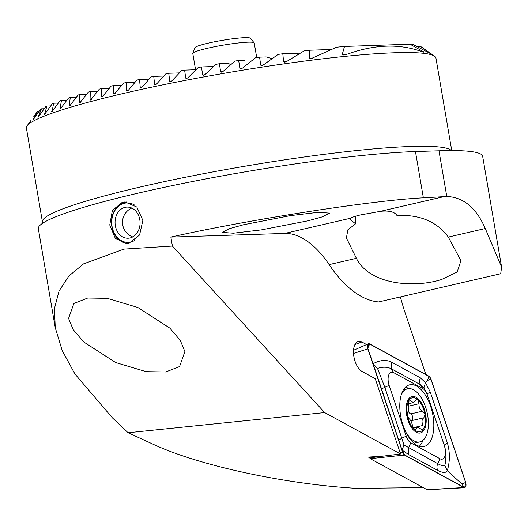 <?xml version="1.0" encoding="UTF-8"?>
<svg xmlns="http://www.w3.org/2000/svg" width="528" height="528" viewBox="0 0 528 528"><rect width="100%" height="100%" fill="white"/><g stroke="black" fill="none" stroke-linecap="round" stroke-linejoin="round"><path stroke-width="0.79" d="M122.225 202.349L112.378 210.434L109.758 225.001L115.328 238.379L126.436 243.481L129.188 243.098L139.597 234.98L142.857 220.394L136.838 207.035L125.011 201.96L122.225 202.349M355.872 216.143L355.562 223.819L350.044 219.318L350.546 218.236L284.744 233.442L170.874 237.085L172.412 246.074L324.661 412.579L400.547 453.988L382.292 456.218L368.419 457.07L369.673 457.756M448.312 237.079L460.944 260.7L457.169 272.019L441.52 279.523C413.675 288.394 369.323 284.605 356.393 258.317L329.135 264.62A124.641 62.416 -103 0 0 378.668 301.943L500.709 273.735L501.6 267.102L485.285 228.532L448.312 237.079C437.019 221.668 419.885 214.454 396.911 215.444C394.555 211.768 389.044 210.395 380.378 211.339L360.155 214.995C355.199 216.223 351.998 217.298 350.546 218.236M42.359 223.436L42.418 221.786L26.4 128.06A207.735 20.658 -9.7 0 1 27.08 125.849A207.735 20.658 -9.7 0 1 107.382 97.31A207.735 20.658 -9.7 0 1 311.362 60.212A207.735 20.658 -9.7 0 1 434.564 56.192L421.298 46.906A196.31 19.523 170.3 0 0 420.453 46.431L432.128 54.509L413.252 44.583A196.31 19.523 170.3 0 0 410.025 44.194L423.548 51.77L423.779 52.199L421.39 51.487C399.274 43.553 374.728 44.398 347.754 54.014L343.88 54.945L342.21 54.569L344.507 46.444A196.31 19.523 170.3 0 0 336.58 47.216L311.058 58.674L309.725 58.285L309.599 50.239A196.31 19.523 170.3 0 0 304.069 50.932L286.994 61.301L284.783 62.172L283.602 61.783L282.803 53.764A196.31 19.523 170.3 0 0 278.131 54.424L263.723 64.7L261.769 65.564L260.687 65.168L259.604 57.156A196.31 19.523 170.3 0 0 255.446 57.803L242.656 68.026L240.623 68.904M240.88 68.884L239.877 68.482L238.682 60.476A196.31 19.523 170.3 0 0 234.874 61.109L223.219 71.293L221.338 72.171M221.575 72.145L220.631 71.742L219.417 63.736A196.31 19.523 170.3 0 0 215.879 64.357L205.075 74.514L203.313 75.385M203.537 75.365L202.646 74.963L201.472 66.957A196.31 19.523 170.3 0 0 198.158 67.564L188.014 77.702L186.358 78.573M186.569 78.547L185.731 78.137L184.622 70.132A196.31 19.523 170.3 0 0 181.507 70.739L171.904 80.857L170.333 81.721M76.402 97.251L70.257 97.462A196.31 19.523 170.3 0 0 68.508 98.017L60.403 108.88L60.08 108.458L61.492 100.36A196.31 19.523 170.3 0 0 59.915 100.914L51.962 111.771L53.665 103.231A196.31 19.523 170.3 0 0 52.285 103.778L44.464 114.629L46.919 106.062A196.31 19.523 170.3 0 0 45.758 106.603L38.029 117.447L41.435 108.847A196.31 19.523 170.3 0 0 40.55 109.382L32.861 120.226L37.534 111.586A196.31 19.523 170.3 0 0 37 112.101L33.739 116.701M87.727 298.036L73.88 303.475L68.574 318.417L73.161 329.578L83.582 341.867L115.645 362.545L146.117 371.653L165.733 371.976L179.586 366.538L184.886 351.595L180.299 340.435L169.877 328.145L137.821 307.468L107.342 298.36L87.727 298.036M170.531 81.695L169.745 81.292L168.749 73.28A196.31 19.523 170.3 0 0 165.805 73.88L156.651 83.978L155.344 84.817L154.605 84.407L153.747 76.395A196.31 19.523 170.3 0 0 150.962 76.989L142.19 87.074L140.943 87.912L140.25 87.503L139.55 79.484A196.31 19.523 170.3 0 0 136.917 80.071L128.476 90.149L127.288 90.981L126.634 90.572L126.126 82.54A196.31 19.523 170.3 0 0 123.638 83.127L114.345 94.024L113.744 93.614L113.454 85.576A196.31 19.523 170.3 0 0 112.273 85.866A196.31 19.523 170.3 0 0 111.104 86.156L102.109 97.046L101.554 96.631L101.515 88.585A196.31 19.523 170.3 0 0 99.31 89.159L90.578 100.043L90.07 99.627L90.321 91.575A196.31 19.523 170.3 0 0 88.262 92.143L79.761 103.013L79.312 102.597L79.886 94.532A196.31 19.523 170.3 0 0 77.979 95.093L69.689 105.963L69.3 105.541L70.257 97.462M434.564 56.192A207.735 20.658 -9.7 0 1 435.937 58.054L451.75 150.579M422.354 51.817L423.548 51.77L423.779 52.199M343.88 54.945L343.51 54.971M127.288 90.981L126.634 90.572L128.113 90.519M114.345 94.024L113.744 93.614L115.137 93.562M356.393 258.317L346.408 237.956L347.86 229.812L355.562 223.819M308.213 220.763L261.301 229.898L233.336 233.218L222.196 232.386L229.416 228.664L243.527 224.75L290.446 215.615L318.404 212.296L329.551 213.127L322.324 216.85L308.213 220.763M501.6 267.102L482.665 156.341A218.123 21.688 170.3 0 0 438.973 150.81L415.45 151.536A212.929 21.173 170.3 0 0 415.391 151.536A212.929 21.173 170.3 0 0 121.341 197.168A212.929 21.173 170.3 0 0 76.831 209.411A212.929 21.173 170.3 0 0 38.333 228.683L55.249 327.67L54.476 308.405L59.077 290.961L68.937 275.966L83.569 263.875L123.902 249.117L172.412 246.074M485.285 228.532C476.276 207.847 463.439 197.162 446.78 196.482L423.37 197.842C373.824 200.125 250.252 219.331 170.874 237.085M329.135 264.62A103.871 52.008 77 0 0 284.744 233.442M366.696 344.632L361.832 341.979A15.754 7.887 77 0 0 357.865 341.543A15.754 7.887 77 0 0 353.767 355.819A15.754 7.887 77 0 0 362.063 371.468L375.23 378.655L400.547 453.988M400.349 296.934L403.729 308.656L425.865 374.53M423.278 487.615L356.664 488.36C283.279 484.037 196.244 464.944 150.982 443.243L128.099 432.742L112.398 417.859L74.91 373.956L62.245 350.658L55.249 327.67M128.099 432.742L324.661 412.579M102.109 97.046L101.554 96.631L102.861 96.584M109.402 88.315L101.515 88.585M121.882 85.285L113.454 85.576M90.578 100.043L90.07 99.627L91.291 99.581M97.654 91.318L90.321 91.575M79.761 103.013L79.312 102.597L80.441 102.557M86.645 94.301L79.886 94.532M69.689 105.963L69.3 105.541L70.336 105.501M135.095 82.236L126.126 82.54M149.068 79.154L139.55 79.484M163.825 76.045L153.747 76.395M60.403 108.88L60.08 108.458L61.01 108.425M51.962 111.771L51.718 111.342L52.529 111.316M44.464 114.629L44.306 114.2L44.986 114.173M38.029 117.447L37.976 117.011L38.504 116.998M32.861 120.226L33.277 119.777M29.271 122.945L29.621 122.503M259.604 57.156L266.198 56.932L272.098 58.601M219.417 63.736L228.598 63.426L230.63 64.753M66.964 100.175L61.492 100.36M58.39 103.066L53.665 103.231M50.78 105.93L46.919 106.062M44.26 108.755L41.435 108.847M39.046 111.533L37.534 111.586M300.142 53.17L282.803 53.764M420.453 46.431L417.82 46.523M330.904 49.513L309.599 50.239M410.025 44.194L344.507 46.444M179.421 72.91L168.749 73.28M195.947 69.742L184.622 70.132M213.523 66.541L201.472 66.957M244.345 60.284L238.682 60.476M417.028 445.335A31.68 15.866 77 0 0 423.931 446.549A31.68 15.866 77 0 0 433.402 418.605A31.68 15.866 77 0 0 416.566 386.034A31.68 15.866 77 0 0 409.662 384.813A31.68 15.866 77 0 0 400.198 412.757A31.68 15.866 77 0 0 417.028 445.335M419.265 446.299A31.68 15.866 77 0 0 423.027 440.26M408.725 388.588A31.68 15.866 77 0 0 407.821 388.054A31.68 15.866 77 0 0 405.583 387.09M427.39 395.168A10.388 5.201 77 0 0 422.783 388.529L393.591 372.596A10.388 5.201 77 0 0 388.681 375.131A10.388 5.201 77 0 0 389.136 385.4L406.21 436.194A10.388 5.201 77 0 0 410.81 442.834L440.009 458.766A10.388 5.201 77 0 0 444.913 456.238A10.388 5.201 77 0 0 444.457 445.962L427.152 394.31L423.951 387.658L420.473 384.681L422.783 388.529M369.422 457.01L369.785 458L380.325 456.337M400.138 452.76L402.653 452.423L404.481 455.063L463.98 487.529L464.68 487.72L465.736 482.467L430.947 378.939L429.119 376.306L369.62 343.834L368.458 343.761L367.858 348.896L402.653 452.423M367.858 348.896L353.529 353.41M404.481 455.063L370.214 458.66L427.112 489.713L463.98 487.529M427.442 489.707L427.112 489.713M370.214 458.66L369.758 458M429.112 376.49L369.673 344.051A3.947 1.973 77 0 0 367.805 345.015A3.947 1.973 77 0 0 367.976 348.922L402.739 452.351A3.947 1.973 77 0 0 404.488 454.872L463.927 487.311A3.947 1.973 77 0 0 465.795 486.347A3.947 1.973 77 0 0 465.617 482.447L430.861 379.018A3.947 1.973 77 0 0 429.112 376.49L427.218 380.629L430.861 379.018M420.42 377.876A7.273 5.749 118.6 0 0 420.473 384.681L391.281 368.749C387.262 366.835 382.668 366.729 377.507 368.425L384.826 387.314L404.006 445.012L437.765 463.67C441.368 465.676 443.731 466.297 444.833 465.538L447.282 470.712C446.002 473.068 442.847 472.989 437.818 470.474L408.626 454.542L402.046 450.087L373.098 363.713C379.757 360.109 385.803 359.515 391.228 361.944L420.42 377.876L425.482 382.681L430.32 392.152L447.388 442.946C450.067 452.219 450.034 461.472 447.282 470.712L461.98 484.064L463.927 487.311M404.006 445.012L402.046 450.087L404.488 454.872M423.951 387.658L425.482 382.681L427.218 380.629M377.507 368.425L373.098 363.713L367.778 348.19L369.673 344.051M444.833 465.538C446.391 458.634 446.186 451.823 444.22 445.104L444.457 445.962M423.43 429.092A17.398 8.712 77 0 0 424.961 414.322L422.651 411.147C420.064 410.091 418.849 407.623 419.014 403.729L417.82 399.755L416.632 399.379L413.153 402.646L410.949 400.792L409.174 400.006L408.87 400.462A17.398 8.712 77 0 0 407.253 414.619L407.477 415.84A17.398 8.712 77 0 0 414.15 429.449L414.81 430.036A17.398 8.712 77 0 0 419.305 431.818A17.398 8.712 77 0 0 423.119 429.541L423.027 425.436C421.469 421.826 421.753 419.278 423.878 417.787L424.961 414.322A17.398 8.712 77 0 0 417.82 399.755A17.398 8.712 77 0 0 409.174 400.006L409.616 399.736M414.81 430.036L415.523 430.201M415.391 430.214L417.707 427.231L422.44 429.851L423.119 429.541L422.44 429.851M406.349 433.039A27.265 13.655 77 0 0 418.671 442.055A27.265 13.655 77 0 0 419.885 441.883A27.265 13.655 77 0 0 427.548 414.632A27.265 13.655 77 0 0 408.824 388.582A27.265 13.655 77 0 0 407.609 388.753A27.265 13.655 77 0 0 401.135 395.208M425.621 414.289A18.698 9.359 77 0 0 412.784 396.429A18.698 9.359 77 0 0 406.699 415.232A18.698 9.359 77 0 0 419.536 433.092A18.698 9.359 77 0 0 425.621 414.289M413.351 428.215L417.707 427.231M407.477 415.84L408.976 418.559C410.566 419.839 411.774 422.314 412.606 425.971L414.15 429.449M408.87 400.462L408.593 404.263C409.154 408.111 408.87 410.659 407.748 411.913L407.253 414.619M408.514 403.742L413.153 402.646M408.269 411.226A6.092 3.049 77 0 0 410.731 413.906A3.478 1.742 -103 0 1 412.698 417.153A3.478 1.742 -103 0 1 411.959 420.545A6.092 3.049 77 0 0 411.107 421.443M134.904 240.286A19.734 15.847 88 0 1 114.556 233.68A19.734 15.847 88 0 1 116.939 207.814A19.734 15.847 88 0 1 134.851 205.28M127.657 243.382A20.777 16.678 88 0 1 112.517 229.489A20.777 16.678 88 0 1 116.998 207.016A20.777 16.678 88 0 1 126.251 201.973M119.176 210.943A15.583 12.507 88 0 1 127.03 207.088A15.583 12.507 88 0 1 139.141 216.975A15.583 12.507 88 0 1 135.953 234.373A15.583 12.507 88 0 1 128.099 238.227A15.583 12.507 88 0 1 115.988 228.34A15.583 12.507 88 0 1 119.176 210.943M256.72 57.605L254.219 42.979A31.159 3.095 170.3 0 0 254.14 42.814A31.159 3.095 170.3 0 0 239.032 42.893A31.159 3.095 170.3 0 0 192.812 53.295A31.159 3.095 170.3 0 0 192.793 53.48L195.571 69.755M254.14 42.814L250.325 38.24A28.162 2.798 170.3 0 0 236.669 38.313A28.162 2.798 170.3 0 0 194.898 47.711L192.812 53.295M42.418 221.786A207.735 20.658 -9.7 0 1 123.407 191.037A207.735 20.658 -9.7 0 1 330.904 153.496A207.735 20.658 -9.7 0 1 451.341 150.579M438.973 150.81L446.78 196.482M444.365 196.548L380.378 211.339M354.935 344.52L361.832 341.979M141.814 87.45L140.25 87.503M156.255 84.355L154.605 84.407M263.122 65.083L260.687 65.168M286.315 61.684L283.602 61.783M312.88 58.172L309.725 58.285M346.487 54.417L342.21 54.569M171.488 81.233L169.745 81.292M187.579 78.078L185.731 78.137M204.607 74.89L202.646 74.963M222.724 71.669L220.631 71.742M242.121 68.402L239.877 68.482M415.45 151.536L423.37 197.842M461.98 484.064L465.617 482.447M367.778 348.19L367.976 348.922M402.534 451.618L402.739 452.351M447.388 442.946L444.22 445.104L427.152 394.31A7.273 1.201 -18.6 0 1 430.32 392.152M437.818 470.474A7.273 5.749 118.6 0 1 437.765 463.67L440.009 458.766M408.626 454.542L408.573 447.737L410.81 442.834M398.726 440.266L401.894 438.108L406.21 436.194M381.658 389.473A7.273 1.201 -18.6 0 1 384.826 387.314L389.136 385.4M391.228 361.944L391.281 368.749L393.591 372.596M408.58 401.339L410.949 400.792M414.269 429.587L416.189 429.139M413.127 427.726L423.027 425.436M411.959 420.545L423.878 417.787M408.837 406.085L419.014 403.729M410.731 413.906L422.651 411.147M76.831 209.411L73.069 210.606M415.391 151.536L418.262 151.444M31.264 119.995L27.08 125.849M427.291 489.76L464.68 487.72M353.542 350.255L368.458 343.761M414.031 443.236L419.885 441.883M403.484 389.704L407.609 388.753M131.756 208.065A15.583 15.583 0 0 0 132.746 236.933"/></g></svg>
